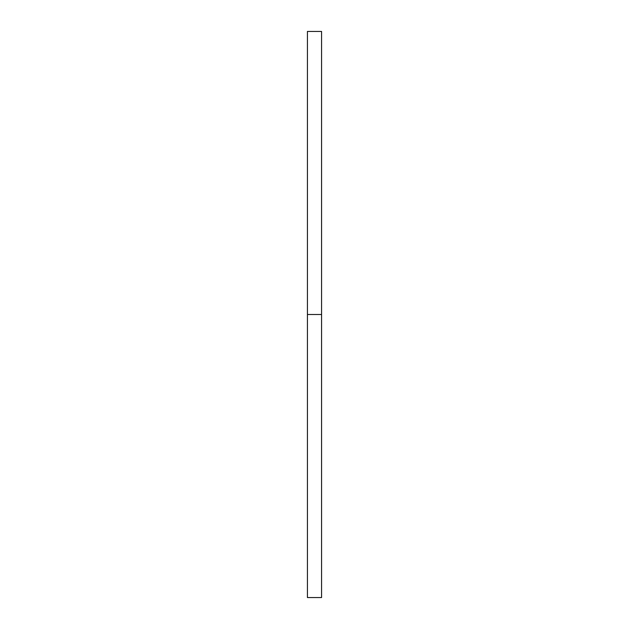 <?xml version="1.0" encoding="UTF-8"?>
<svg xmlns="http://www.w3.org/2000/svg" width="629" height="629" viewBox="0 0 629 629"><rect width="100%" height="100%" fill="white"/><g stroke="black" fill="none" stroke-linecap="round" stroke-linejoin="round"><path stroke-width="0.94" d="M307.424 597.55L307.424 31.45L307.424 597.55L321.576 597.55L321.576 314.5L307.424 314.5L321.576 314.5L321.576 31.45L321.576 597.55M307.424 31.45L321.576 31.45"/></g></svg>
